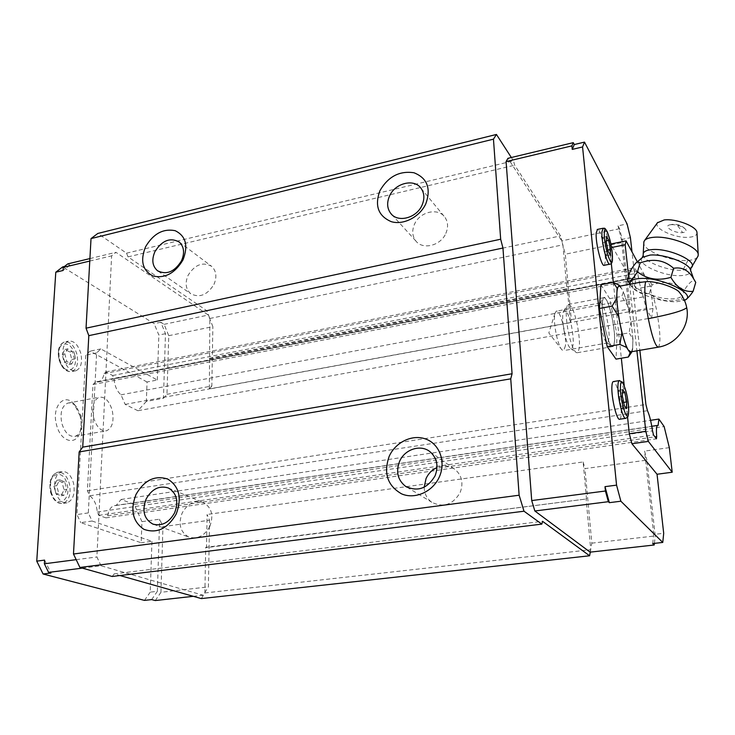 <?xml version="1.0" encoding="UTF-8"?>
<svg xmlns="http://www.w3.org/2000/svg" width="735" height="735" viewBox="0 0 735 735"><rect width="100%" height="100%" fill="white"/><g stroke="black" fill="none" stroke-linecap="round" stroke-linejoin="round"><path stroke-width="0.55" stroke-dasharray="3.67 2.76" d="M55.382 491.412C57.927 499.506 61.823 503.31 67.069 502.813C73.224 500.085 75.356 493.488 73.482 483.014C70.964 474.865 67.023 471.052 61.666 471.585C55.612 474.314 53.517 480.92 55.382 491.412M163.455 398.278L166.974 394.309L168.756 335.693L164.107 324.328L160.809 322.252L165.485 333.672L163.455 398.278L146.338 401.42L147.046 381.989L157.336 380.032L100.842 348.941L96.634 352.901L88.319 512.911L92.095 521.032L80.758 522.649L141.175 542.742L141.947 521.657L159.651 519.167L162.95 526.646L209.539 520.242L207.105 514.482L206.517 547.612L586.512 498.964L583.131 461.966L207.105 514.482M92.095 521.032L151.943 541.318L141.175 542.742M147.046 381.989L90.019 351.165L85.765 355.124L76.954 514.573L80.758 522.649M100.842 348.941L90.019 351.165M88.319 512.911L76.954 514.573M96.634 352.901L85.765 355.124M193.323 596.315L203.099 595.231L208.391 586.888L209.539 520.242M155.278 600.55L160.947 592.3L208.391 586.888M82.32 568.137L101.035 565.766L203.099 595.231M168.756 335.693L212.856 326.634L208.308 315.049L115.965 252.325L111.628 255.844L96.901 556.974L101.035 565.766M201.316 598.584L204.881 592.961L205.708 547.327L586.512 498.964M112.189 576.479L114.155 573.888L119.961 575.533M209.888 358.809L567.337 289.333L570.388 322.683L209.346 389.026L209.852 318.485L206.801 310.73L128.037 256.873L126.521 253.18L97.801 233.454M44.596 560.116L50.917 573.006M76.183 559.657L96.901 556.974M151.658 599.595L157.382 591.308L150.243 592.134L151.943 541.318M144.464 600.403L150.243 592.134M164.107 324.328L208.308 315.049M160.809 322.252L154.148 323.657L62.705 266.906M67.822 263.874L69.898 265.179L64.432 266.493M89.909 258.582L115.965 252.325M165.485 333.672L158.843 335.05L154.148 323.657M209.126 358.34L566.905 288.717L562.9 244.838L560.529 235.898L514.684 165.191L513.489 160.846L511.33 157.501M209.852 318.485L562.9 244.838M567.337 289.333L566.905 288.717M205.708 547.327L206.517 547.612M204.881 592.961L590.747 549.716L586.08 498.578M206.801 310.73L560.529 235.898M128.037 256.873L514.684 165.191M126.521 253.18L513.489 160.846M114.155 573.888L542.559 521.308M590.288 552.114L590.747 549.716M89.771 261.063L111.628 255.844M69.898 265.179L63.045 270.489M590.113 552.141L591.822 543.147L584.977 468.608L646.874 460.101L655.225 535.916L591.822 543.147M570.388 322.683L571.297 319.642L565.288 254.209L561.76 240.86L507.94 158.319M146.338 401.42L137.895 410.727L651.513 317.924L653.029 308.452L650.42 286.135L637.337 261.807M628.627 276.158L629.426 283.342M629.528 284.307L636.896 350.825M137.895 410.727L125.171 404.388L121.018 394.824C116.957 391.277 114.623 385.912 114.017 378.727L112.62 375.512L105.785 371.919L104.067 373.61C103.249 378.158 101.393 380.932 98.49 381.906L95.614 381.934L632.587 277.738L632.045 280.338L639.863 350.31M632.587 277.738L633.588 278.179C634.461 277.508 634.709 274.587 634.323 269.414L634.672 267.733L637.585 273.052L639.422 282.35M639.432 282.396C640.635 288.69 641.949 293.504 643.355 296.857L646.203 308.627L651.513 317.924M571.297 319.642L630.217 308.764L622.903 242.366L565.288 254.209M622.903 242.366L619.568 228.723L618.016 225.829L627.084 223.918M653.029 308.452L629.408 312.788L621.378 239.555L618.016 225.829M629.408 312.788L630.217 308.764M621.378 239.555L630.409 237.69M650.42 286.135L636.17 288.846L632.008 251.912M652.689 543.56L653.727 534.446L663.696 533.298M653.727 534.446L644.586 451.106L646.874 460.101M669.328 447.633L644.586 451.106M654.389 543.376L655.225 535.916M583.131 461.966L584.977 468.608M619.568 228.723L561.76 240.86M636.17 288.846L610.858 244.002M610.702 244.029L609.664 247.915L611.502 247.539M609.664 247.915L611.299 263.341M613.302 282.332L621.332 358.221M624.208 385.434L627.561 417.103M602.268 303.316C601.359 316.068 608.268 345.836 612.227 346.507C613.596 346.966 614.377 344.926 614.57 340.406C615.443 325.026 606.403 291.207 603.196 298.364L602.268 303.316M619.789 419.216C620.606 418.821 621.066 417.002 621.176 413.75C621.654 402.973 616.518 381.153 613.55 381.538M604.317 265.271L605.337 261.522C605.998 252.151 600.431 229.072 597.537 229.412M445.842 233.399C448.405 227.345 448.093 221.97 444.914 217.266C438.29 207.344 419.74 211.698 414.503 224.203C411.802 230.542 412.243 236.119 415.817 240.933C422.607 250.176 440.678 245.766 445.842 233.399M213.931 284.482C217.128 276.875 216.347 270.82 211.597 266.309C202.75 261.55 194.922 264.536 188.114 275.267C184.816 283.067 185.698 289.232 190.76 293.752C199.543 298.162 207.261 295.066 213.931 284.482M424.178 487.222C424.334 493.672 426.888 498.688 431.822 502.281C443.389 507.986 452.824 504.752 460.128 492.606C463.583 483.382 461.984 475.729 455.342 469.656C449.829 465.577 443.71 464.878 437.013 467.552M209.806 526.471C213.821 515.557 211.763 507.628 203.623 502.676C194.839 499.901 187.682 503.337 182.161 513.002C178.017 524.23 180.268 532.269 188.913 537.11C197.513 539.453 204.477 535.907 209.806 526.471M598.933 307.579C598.161 318.025 603.803 342.253 607.11 342.868L607.744 342.887L609.085 337.907C609.802 326.322 603.334 300.541 600.238 302.921L598.933 307.579M565.454 345.625L563.727 350.604L561.972 349.869C558.104 346.286 553.492 325.173 554.567 315.866L554.999 313.229L556.239 311.208C559.914 308.737 566.657 334.103 565.454 345.625M624.346 405.748L620.312 406.372L622.481 409.174L622.71 402.56L620.809 393.179L618.631 390.285L618.374 396.872L620.312 406.372M626.486 408.55L622.481 409.174M623.666 402.412L622.71 402.56M622.527 392.903L620.809 393.179M622.646 389.642L618.631 390.285M622.407 396.229L618.374 396.872M608.093 251.278L604.262 252.059L606.439 255.762L606.761 250.304L604.914 241.181L602.737 237.396L602.397 242.816L604.262 252.059M610.252 254.99L606.439 255.762M607.854 250.084L606.761 250.304M606.301 240.896L604.914 241.181M606.55 236.606L602.737 237.396M606.228 242.026L602.397 242.816M157.336 380.032L158.843 335.05M157.382 591.308L159.651 519.167M166.974 394.309L211.836 386.022L212.856 326.634M211.836 386.022L209.346 389.026M160.947 592.3L162.95 526.646M95.614 381.934L92.987 384.524L87.401 490.787L89.716 495.794L647.462 410.7M141.947 521.657L134.248 504.43L121.11 499.469L116.13 505.505L114.476 505.597C110.948 506.571 108.679 509.971 107.659 515.795L105.95 517.872L98.756 515.364L97.222 512.047C96.616 504.467 94.108 499.047 89.716 495.794M134.248 504.43L664.137 426.539M121.11 499.469L650.558 420.319M116.13 505.505L658.082 425.537M107.659 515.795L654.94 436.847M105.95 517.872L656.419 438.832M98.756 515.364L653.544 434.982M97.222 512.047L652.515 430.866M87.401 490.787L645.9 404.471M92.987 384.524L632.045 280.338M104.067 373.61L634.323 269.414M105.785 371.919L634.672 267.733M112.62 375.512L637.585 273.052M114.017 378.727L638.55 277.021M121.018 394.824L643.355 296.857M125.171 404.388L646.203 308.627M80.832 353.434C78.029 344.531 73.877 340.434 68.346 341.141C63.44 343.603 61.859 349.373 63.605 358.45C66.435 367.316 70.569 371.414 75.99 370.725C80.969 368.263 82.577 362.502 80.832 353.434M64.184 362.061L69.017 364.532L71.791 359.479L69.779 351.964L64.965 349.428L62.144 354.472L64.184 362.061L66.839 361.519L71.662 364L74.428 358.937L72.416 351.413L67.611 348.877L64.799 353.921L66.839 361.519M71.791 359.479L74.428 358.937M69.017 364.532L71.662 364M69.779 351.964L72.416 351.413M62.144 354.472L64.799 353.921M64.965 349.428L67.611 348.877M56.062 493.929L61.134 495.739L64.055 489.85L61.951 482.16L56.907 480.277L53.931 486.166L56.062 493.929L58.818 493.507L63.881 495.316L66.784 489.418L64.68 481.719L59.645 479.836L56.687 485.725L58.818 493.507M64.055 489.85L66.784 489.418M61.134 495.739L63.881 495.316M61.951 482.16L64.68 481.719M53.931 486.166L56.687 485.725M56.907 480.277L59.645 479.836M80.06 415.9L74.446 404.516C64.662 391.948 51.285 406.299 56.522 424.756C60.582 442.369 76.89 446.274 80.244 431.188C81.447 426.429 81.392 421.339 80.06 415.9M81.052 416.12L81.199 428.689C80.014 432.897 77.938 435.451 74.979 436.333C69.154 436.985 64.763 432.658 61.823 423.369C59.838 412.712 61.823 405.968 67.767 403.129C70.762 402.412 73.656 403.616 76.44 406.758L81.052 416.12M93.602 417.609C96.533 427.026 100.824 431.427 106.483 430.802C112.326 427.981 114.247 421.192 112.234 410.424C109.35 400.97 105.013 396.56 99.234 397.203C93.483 400.024 91.609 406.832 93.602 417.609M630.198 284.179L631.347 286.393C636.51 293.862 661.73 302.425 676.549 301.736L684.432 300.303M658.027 347.196L658.477 347.122C660.912 343.153 660.26 330.695 656.53 309.738L653.268 295.589C671.928 302.26 685.764 297.583 680.399 293.568M653.268 295.589C641.049 291.979 628.113 284.454 637.796 282.718M657.421 222.788C653.047 228.539 675.869 238.783 689.402 237.23C694.299 236.753 696.835 235.301 696.991 232.876M671.064 224.662L670.191 224.791C662.318 226.068 674.436 233.611 682.686 232.627C686.315 232.122 687.041 230.781 684.873 228.594C681.014 225.838 676.411 224.533 671.064 224.662M643.842 241.852C640.755 249.588 670.421 262.046 687.886 260.456C693.757 260.025 697.166 258.518 698.103 255.945M568.348 332.156C570.875 343.778 573.548 350.604 576.369 352.635L577.407 352.708C580.135 349.649 580.126 340.443 577.37 325.081C574.347 311.383 571.306 304.492 568.256 304.428L567.402 305.347C565.592 310.032 565.913 318.972 568.348 332.156M564.324 332.312C566.327 341.509 568.467 346.92 570.737 348.565C573.759 348.105 574.063 340.801 571.637 326.662C568.743 314.065 566.069 308.856 563.616 311.034C562.156 314.791 562.394 321.884 564.324 332.312M604.538 325.605C607.551 339.478 610.362 346.442 612.972 346.516C615.305 343.502 615.076 334.232 612.301 318.696C609.333 304.832 606.504 297.831 603.812 297.684C601.506 300.624 601.745 309.931 604.538 325.605M600.908 284.721L609.71 298.658L617.06 334.967L616.013 359.13M609.71 298.658L621.792 296.38L623.464 291.657L627.92 306.1L621.792 296.38M620.147 286.108L623.464 291.657M617.06 334.967L629.105 332.836L632.936 338.936L632.642 349.29L629.087 355.942M632.936 338.936L631.043 321.7L627.92 306.1M631.043 321.7L629.105 332.836M630.906 351.844C632.026 351.229 632.651 348.638 632.789 344.09C632.918 336.134 631.861 326.322 629.629 314.654L629.482 313.909C627.047 302.067 624.447 293.66 621.672 288.671L619.274 286.273M632.017 351.661L632.642 349.29M683.752 300.587L684.653 300.146L680.582 299.402C668.501 302.489 658.082 300.541 649.336 293.559L651.927 284.95C664.137 280.632 674.629 282.268 683.403 289.856L684.166 290.426C689.779 281.468 693.638 278.785 695.742 282.359M651.927 284.95C646.616 274.311 639.331 269.818 630.06 271.472M649.336 293.559C641.361 294.469 634.59 290.839 629.013 282.681M681.584 299.154L684.166 290.426M51.22 492.055C53.774 500.14 57.679 503.934 62.944 503.438C69.118 500.71 71.267 494.113 69.393 483.667C66.876 475.527 62.925 471.723 57.55 472.256C51.468 474.985 49.364 481.59 51.22 492.055M50.825 491.816C55.088 509.594 71.984 501.261 67.096 484.31C63.173 466.881 45.947 474.277 50.825 491.816M619.541 380.565C622.444 380.215 627.552 402.063 627.13 412.84C627.038 416.093 626.597 417.921 625.797 418.307L625.522 418.353M603.251 228.208C606.072 227.923 611.603 251.021 610.996 260.383L609.683 264.205M76.89 354.242C74.088 345.358 69.917 341.27 64.377 341.977C59.443 344.449 57.854 350.209 59.59 359.277C62.429 368.125 66.573 372.204 72.012 371.524C77.01 369.053 78.636 363.301 76.89 354.242M74.685 354.775C70.909 337.852 54.519 342.133 59.195 359.277C63.283 376.55 79.371 371.386 74.685 354.775M643.162 254.779L643.254 255.21C644.448 262.165 668.767 271.325 682.944 270.204L691.46 267.402M642.133 257.82C635.959 264.104 664.504 276.93 681.382 275.597C687.684 275.175 690.753 273.475 690.578 270.498M687.886 260.456L682.944 270.204M677.762 225.783L682.686 232.627M67.069 502.813L62.944 503.438C57.293 504.063 53.15 500.269 50.513 492.055C48.685 481.48 51.027 474.874 57.55 472.256L61.666 471.585M607.11 342.868L612.227 346.507M599.714 303.5L603.196 298.364M607.744 342.887L563.727 350.604M600.238 302.921L556.239 311.208M554.999 313.229L548.815 332.937L561.972 349.869M114.476 505.597L651.78 426.282M98.49 381.906L633.588 278.179M75.99 370.725L72.012 371.524C66.187 372.369 61.813 368.327 58.901 359.387C57.174 350.172 59.002 344.375 64.377 341.977L68.346 341.141M81.199 428.689L80.244 431.188M76.44 406.758L74.446 404.516M74.979 436.333L106.483 430.802M67.767 403.129L99.234 397.203M168.462 488.04L203.623 502.676M153.523 524.312L188.913 537.11M430.205 451.878L455.342 469.656M407.025 487.204L431.822 502.281M421.164 188.472L444.914 217.266M391.764 214.519L415.817 240.933M179.248 242.035L211.597 266.309M158.135 271.178L190.76 293.752M684.873 228.594C681.235 225.213 676.871 223.835 671.799 224.46L670.191 224.791M570.737 348.565L576.369 352.635M563.616 311.034L567.402 305.347M577.407 352.708L612.972 346.516M568.256 304.428L603.812 297.684M631.347 286.393L629.978 284.215"/><path stroke-width="1.1" d="M43.089 573.998L36.75 561.145L44.596 560.116L44.366 563.791L48.593 572.39L50.917 573.006L43.089 573.998L144.464 600.403L151.658 599.595L155.278 600.55L193.323 596.315M48.593 572.39L82.32 568.137M119.961 575.533L201.316 598.584L589.599 555.779L590.288 552.114M511.33 157.501L496.437 134.45L97.801 233.454L91.021 238.599L86.041 328.177L88.816 335.647L82.724 447.137L79.159 451.933L73.482 554.015L79.913 567.457L112.189 576.479L541.824 524.119L542.559 521.308L589.599 555.779M44.366 563.791L76.183 559.657M64.432 266.493L62.705 266.906L55.786 272.216L36.75 561.145M89.771 261.063L63.238 267.402L67.822 263.874L89.909 258.582M91.021 238.599L493.461 139.163L500.673 239.224L502.951 248.026L512.074 373.757L510.742 378.837L519.13 495.215L524.009 511.211L541.824 524.119M496.437 134.45L493.461 139.163M86.041 328.177L500.673 239.224M88.816 335.647L502.951 248.026M82.724 447.137L512.074 373.757M79.159 451.933L510.742 378.837M73.482 554.015L519.13 495.215M79.913 567.457L524.009 511.211M63.238 267.402L63.045 270.489L55.786 272.216M632.008 251.912L630.409 237.69L627.084 223.918L584.5 142.103L574.292 144.547L573.272 142.654L507.94 158.319L506.084 161.599L531.717 500.572L534.85 510.981L590.113 552.141L654.205 545.003L654.389 543.376M637.337 261.807L626.073 240.869L625.154 244.746L628.627 276.158M629.426 283.342L629.528 284.307M636.896 350.825L645.808 431.316L648.353 441.395L672.203 472.228L669.328 447.633L664.137 426.539L658.9 419.069L658.082 425.537L657.531 425.427C656.456 426.135 656.18 429.856 656.695 436.59L656.419 438.832L653.544 434.982L652.515 430.866C651.173 421.835 649.483 415.11 647.462 410.7L645.9 404.471L639.863 350.31M573.272 142.654L571.904 145.87L572.243 149.407L582.57 146.945L616.555 485.137L604.997 486.653L605.419 491.008L608.341 501.702L609.37 502.666L620.873 501.215L662.768 542.439L663.696 533.298L657.044 474.25L672.203 472.228M662.768 542.439L652.689 543.56L654.205 545.003M608.341 501.702L534.85 510.981M605.419 491.008L531.717 500.572M571.904 145.87L506.084 161.599M610.858 244.002L626.073 240.869M611.502 247.539L625.154 244.746M611.299 263.341L613.302 282.332M621.332 358.221L624.208 385.434M627.561 417.103L629.316 433.733L645.808 431.316M629.316 433.733L631.916 443.747L648.353 441.395M631.916 443.747L657.044 474.25M584.5 142.103L582.57 146.945M620.873 501.215L616.555 485.137M613.55 381.538L613.229 381.594C612.457 381.97 612.007 383.698 611.878 386.757C611.254 397.911 616.977 421.284 619.789 419.216L625.522 418.353M597.537 229.412L596.186 232.995C595.368 242.789 601.699 267.76 604.317 265.271L609.683 264.205M437.013 467.552C432.07 469.803 428.422 473.45 426.061 478.503L424.178 487.222M604.997 486.653L609.37 502.666M574.292 144.547L572.243 149.407M622.407 396.229L624.346 405.748L626.486 408.55L626.698 401.944L624.796 392.545L622.646 389.642L622.407 396.229M606.228 242.026L608.093 251.278L610.252 254.99L610.546 249.532L608.709 240.4L606.55 236.606L606.228 242.026M626.698 401.944L623.666 402.412M624.796 392.545L622.527 392.903M610.546 249.532L607.854 250.084M608.709 240.4L606.301 240.896M650.558 420.319L658.9 419.069M654.94 436.847L656.695 436.59M146.173 498.946C151.98 488.83 159.412 485.192 168.462 488.04C176.823 493.157 178.871 501.426 174.599 512.855C168.986 522.741 161.746 526.49 152.871 524.083C143.996 519.066 141.763 510.687 146.173 498.946M176.198 514.077C182.096 498.109 179.303 486.451 167.819 479.101C154.984 474.975 144.382 480.084 136.021 494.416C130.049 509.971 132.667 521.611 143.885 529.319C156.794 533.849 167.562 528.768 176.198 514.077M399.601 461.35C404.737 449.113 420.962 443.995 430.205 451.878C437.095 458.199 438.703 466.21 435.028 475.912C427.32 488.701 417.452 492.138 405.426 486.23C397.653 479.909 395.715 471.622 399.601 461.35M439.346 476.886C446.081 462.076 439.75 444.399 426.245 439.227C412.831 433.843 395.641 441.873 389.201 456.306C383.321 473.193 387.455 485.716 401.622 493.874C414.944 499.726 432.814 491.779 439.346 476.886M389.522 196.043C395.062 182.978 414.356 178.228 421.164 188.472C424.444 193.323 424.729 198.919 422.019 205.249C416.552 218.176 397.745 222.971 390.763 213.426C387.088 208.455 386.674 202.667 389.522 196.043M425.868 203.687C431.206 188.353 427.237 178.045 413.98 172.762C399.454 170.603 388.098 176.584 379.912 190.723C374.464 205.69 378.24 215.998 391.231 221.648C403.432 225.397 419.832 216.981 425.868 203.687M154.956 251.572C162.086 240.382 170.18 237.203 179.248 242.035C184.099 246.666 184.843 252.941 181.462 260.87C174.471 271.922 166.477 275.202 157.483 270.719C152.31 266.079 151.465 259.703 154.956 251.572M182.997 259.896C188.454 245.655 185.836 235.917 175.141 230.68C163.179 228.337 153.312 233.712 145.548 246.804C140.036 260.723 142.507 270.452 152.972 276.002C164.998 278.666 175.003 273.301 182.997 259.896M684.432 300.303C698.709 295.139 661.537 276.709 639.882 278.491C632.789 278.988 629.564 280.88 630.198 284.179M680.399 293.568L679.324 292.245C676.981 288.359 656.631 280.641 645.734 281.698C643.979 287.155 644.825 299.476 648.288 318.668C652.221 337.438 655.611 346.929 658.477 347.122C676.816 344.292 690.459 325.357 686.692 307.533C685.58 301.809 683.118 296.71 679.324 292.245M637.796 282.718L645.734 281.698M696.991 232.876L696.973 232.563C697.046 226.527 675.897 218.368 664.174 219.94L657.421 222.788M691.46 267.402L698.103 255.945L698.222 254.54C698.388 246.638 669.208 235.43 653.286 237.331C648.968 237.745 646.065 238.783 644.604 240.455L643.842 241.852M599.448 308.479L612.108 306.118L616.647 298.401L618.558 316.344L620.211 324.548C622.821 337.025 625.522 345.542 628.315 350.099L630.097 352.782L628.333 357.035L616.013 359.13L607.211 346.617L599.448 308.479L600.908 284.721L613.284 282.323L619.752 285.557M616.647 298.401L617.115 288.221L619.339 285.345L620.147 286.108M617.115 288.221L613.284 282.323M618.558 316.344L612.108 306.118M607.211 346.617L619.853 344.421L621.865 332.735L626.514 347.379L619.853 344.421M619.274 286.273L618.686 286.384C617.685 286.981 617.078 289.278 616.885 293.283C616.637 301.231 617.694 311.392 620.055 323.767L621.865 332.735M658.027 347.196L630.906 351.844L628.315 350.099L626.514 347.379M631.521 352.478L628.333 357.035M630.097 352.782L632.017 351.661M693.105 291.326C684.166 292.282 676.77 287.624 670.899 277.361C658.303 280.954 647.397 279.291 638.191 272.382L637.429 271.821L640.139 262.873L641.159 262.597C653.608 258.27 664.431 260.172 673.609 268.284C682.117 266.796 688.805 270.324 693.665 278.877L695.742 282.359L693.105 291.326C689.862 296.113 687.161 299.007 684.983 300.027M640.139 262.873L637.466 261.743C635.793 262.643 633.331 265.886 630.06 271.472L627.396 280.191C629.004 282.901 632.339 280.108 637.429 271.821M629.978 284.215L627.396 280.191M670.899 277.361L673.609 268.284M613.229 381.594L619.228 380.611L622.6 382.264C626.459 390.496 628.489 400.235 628.701 411.471C627.855 418.656 628.186 416.488 625.797 418.307C623.069 420.365 617.363 396.946 617.933 385.774C618.043 382.714 618.475 380.996 619.228 380.611L619.541 380.565M597.178 229.485L602.893 228.282C604.547 228.943 604.069 226.251 607.34 231.92C610.124 239.775 612.034 245.812 612.476 258.931C612.457 262.147 611.63 263.883 610.013 264.141C607.468 266.612 601.175 241.585 601.928 231.782L603.251 228.208M620.45 386.904C620.735 371.441 629.178 396.762 628.645 411.131C628.563 427.145 619.825 401.677 620.45 386.904M604.335 232.922C604.804 220.022 613.137 246.712 612.42 258.518C612.154 271.996 603.536 245.012 604.335 232.922M690.578 270.498L691.001 267.871C699.481 261.972 669.07 247.713 651.725 249.624C645.449 250.24 642.62 252.096 643.254 255.21L642.133 257.82M693.647 278.841L690.441 269.892C689.09 262.983 663.806 253.694 650.043 255.082L642.73 257.232L637.466 261.743M648.288 318.668C669.64 314.552 682.392 310.96 686.536 307.901M651.78 426.282L657.531 425.427M152.871 524.083L153.523 524.312M405.426 486.23L407.025 487.204M390.763 213.426L391.764 214.519M157.483 270.719L158.135 271.178M643.888 241.696L643.162 254.779M657.715 222.393L644.604 240.455M696.973 232.563L698.222 254.54M619.339 285.345L618.374 284.684M618.686 286.384L640.874 282.121"/></g></svg>
